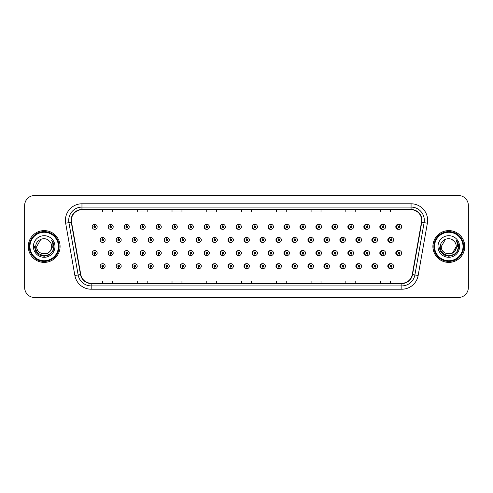<?xml version="1.0" encoding="UTF-8"?>
<svg xmlns="http://www.w3.org/2000/svg" width="493" height="493" viewBox="0 0 493 493"><rect width="100%" height="100%" fill="white"/><g stroke="black" fill="none" stroke-linecap="round" stroke-linejoin="round"><path stroke-width="0.74" d="M113.193 226.835A2.483 2.483 0 0 0 110.82 224.352A2.483 2.483 0 0 1 113.193 226.835A2.483 2.483 0 0 1 110.709 229.319A2.483 2.483 0 0 1 108.226 226.835A2.483 2.483 0 0 1 110.605 224.352L110.672 226.004A0.826 0.826 0 0 0 109.884 226.835A0.826 0.826 0 0 0 110.709 227.661A0.826 0.826 0 0 0 111.541 226.835A0.826 0.826 0 0 0 110.746 226.004L110.82 224.352A2.483 2.483 0 0 0 108.183 226.835A2.483 2.483 0 0 0 110.691 229.319M129.221 226.835A2.483 2.483 0 0 0 126.843 224.352A2.483 2.483 0 0 1 129.221 226.835A2.483 2.483 0 0 1 126.738 229.319A2.483 2.483 0 0 1 124.254 226.835A2.483 2.483 0 0 1 126.627 224.352L126.701 226.004A0.826 0.826 0 0 0 125.906 226.835A0.826 0.826 0 0 0 126.738 227.661A0.826 0.826 0 0 0 127.564 226.835A0.826 0.826 0 0 0 126.775 226.004L126.843 224.352A2.483 2.483 0 0 0 124.162 226.835A2.483 2.483 0 0 0 126.689 229.313M142.871 224.364A2.483 2.483 0 0 0 140.141 226.835A2.483 2.483 0 0 0 142.693 229.313M158.894 224.364A2.483 2.483 0 0 0 156.121 226.835A2.483 2.483 0 0 0 158.697 229.313M174.916 224.37A2.483 2.483 0 0 0 172.094 226.835A2.483 2.483 0 0 0 174.695 229.313M190.699 224.352A2.483 2.483 0 0 0 188.073 226.835A2.483 2.483 0 0 0 190.699 229.313M206.696 224.358A2.483 2.483 0 0 0 204.053 226.835A2.483 2.483 0 0 0 206.696 229.313M222.7 224.358A2.483 2.483 0 0 0 220.032 226.835A2.483 2.483 0 0 0 222.7 229.307M238.704 224.358A2.483 2.483 0 0 0 236.011 226.835A2.483 2.483 0 0 0 238.704 229.307M254.702 224.358A2.483 2.483 0 0 0 251.991 226.835A2.483 2.483 0 0 0 254.702 229.307M270.706 224.364A2.483 2.483 0 0 0 267.97 226.835A2.483 2.483 0 0 0 270.706 229.3M286.71 224.364A2.483 2.483 0 0 0 283.95 226.835A2.483 2.483 0 0 0 286.71 229.3M302.708 224.37A2.483 2.483 0 0 0 299.923 226.835A2.483 2.483 0 0 0 302.708 229.3M318.712 224.37A2.483 2.483 0 0 0 315.902 226.835A2.483 2.483 0 0 0 318.712 229.294M334.716 224.377A2.483 2.483 0 0 0 331.881 226.835A2.483 2.483 0 0 0 334.716 229.294M350.714 224.377A2.483 2.483 0 0 0 347.861 226.835A2.483 2.483 0 0 0 350.714 229.288M366.718 224.383A2.483 2.483 0 0 0 363.84 226.835A2.483 2.483 0 0 0 366.718 229.282M382.716 224.383A2.483 2.483 0 0 0 379.82 226.835A2.483 2.483 0 0 0 382.716 229.282M398.72 224.389A2.483 2.483 0 0 0 395.799 226.835A2.483 2.483 0 0 0 398.72 229.276M246.691 263.693A2.483 2.483 0 0 0 243.998 266.165A2.483 2.483 0 0 0 246.691 268.642M246.796 268.63A2.483 2.483 0 0 0 247.005 268.593L246.95 267.323M230.693 263.693A2.483 2.483 0 0 0 228.019 266.165A2.483 2.483 0 0 0 230.693 268.642M230.767 268.636A2.483 2.483 0 0 0 230.983 268.605L230.927 267.323M214.689 263.687A2.483 2.483 0 0 0 212.045 266.165A2.483 2.483 0 0 0 214.689 268.642M212.366 266.165A2.483 2.483 0 0 0 214.745 268.648A2.483 2.483 0 0 1 212.366 266.165A2.483 2.483 0 0 1 214.849 263.681A2.483 2.483 0 0 1 217.333 266.165A2.483 2.483 0 0 1 214.96 268.648L214.886 266.996A0.826 0.826 0 0 0 215.681 266.165A0.826 0.826 0 0 0 214.849 265.339A0.826 0.826 0 0 0 214.024 266.165A0.826 0.826 0 0 0 214.812 266.996L214.745 268.648A2.483 2.483 0 0 0 214.96 268.611L214.899 267.323M198.685 263.687A2.483 2.483 0 0 0 196.066 266.165A2.483 2.483 0 0 0 198.685 268.648M196.343 266.165A2.483 2.483 0 0 0 198.716 268.648A2.483 2.483 0 0 1 196.343 266.165A2.483 2.483 0 0 1 198.827 263.681A2.483 2.483 0 0 1 201.31 266.165A2.483 2.483 0 0 1 198.932 268.648L198.864 266.996A0.826 0.826 0 0 0 199.653 266.165A0.826 0.826 0 0 0 198.827 265.339A0.826 0.826 0 0 0 197.995 266.165A0.826 0.826 0 0 0 198.79 266.996L198.716 268.648A2.483 2.483 0 0 0 198.932 268.617L198.876 267.323M166.683 263.687A2.483 2.483 0 0 0 164.107 266.165A2.483 2.483 0 0 0 166.88 268.636L166.825 267.323M182.687 263.687A2.483 2.483 0 0 0 180.087 266.165A2.483 2.483 0 0 0 182.909 268.63L182.854 267.323M118.677 263.681A2.483 2.483 0 0 0 116.169 266.165A2.483 2.483 0 0 0 118.807 268.648L118.739 266.996A0.826 0.826 0 0 0 119.528 266.165A0.826 0.826 0 0 0 118.702 265.339A0.826 0.826 0 0 0 117.87 266.165A0.826 0.826 0 0 0 118.665 266.996L118.684 266.497A0.333 0.333 0 0 1 118.369 266.165A0.333 0.333 0 0 1 118.702 265.838A0.333 0.333 0 0 1 119.035 266.165A0.333 0.333 0 0 1 118.714 266.497L118.739 266.996M134.681 263.687A2.483 2.483 0 0 0 132.149 266.165A2.483 2.483 0 0 0 134.835 268.642L134.762 266.996A0.826 0.826 0 0 0 135.557 266.165A0.826 0.826 0 0 0 134.725 265.339A0.826 0.826 0 0 0 133.899 266.165A0.826 0.826 0 0 0 134.688 266.996L134.712 266.497A0.333 0.333 0 0 1 134.392 266.165A0.333 0.333 0 0 1 134.725 265.838A0.333 0.333 0 0 1 135.057 266.165A0.333 0.333 0 0 1 134.743 266.497L134.762 266.996M150.679 263.687A2.483 2.483 0 0 0 148.128 266.165A2.483 2.483 0 0 0 150.858 268.636L150.803 267.323M262.695 263.693A2.483 2.483 0 0 0 259.977 266.165A2.483 2.483 0 0 0 262.695 268.642M278.693 263.7A2.483 2.483 0 0 0 275.957 266.165A2.483 2.483 0 0 0 278.693 268.636M294.697 263.7A2.483 2.483 0 0 0 291.936 266.165A2.483 2.483 0 0 0 294.697 268.636M310.701 263.7A2.483 2.483 0 0 0 307.915 266.165A2.483 2.483 0 0 0 310.701 268.63M326.699 263.706A2.483 2.483 0 0 0 323.895 266.165A2.483 2.483 0 0 0 326.699 268.63M342.703 263.706A2.483 2.483 0 0 0 339.874 266.165A2.483 2.483 0 0 0 342.703 268.623M358.707 263.712A2.483 2.483 0 0 0 355.854 266.165A2.483 2.483 0 0 0 358.707 268.623M374.705 263.718A2.483 2.483 0 0 0 371.827 266.165A2.483 2.483 0 0 0 374.705 268.617M390.709 263.718A2.483 2.483 0 0 0 387.806 266.165A2.483 2.483 0 0 0 390.709 268.617M102.643 266.996L102.569 268.648A2.483 2.483 0 0 0 102.784 268.648L102.71 266.996A0.826 0.826 0 0 0 103.505 266.165A0.826 0.826 0 0 0 102.673 265.339A0.826 0.826 0 0 0 101.848 266.165A0.826 0.826 0 0 0 102.643 266.996L102.661 266.497A0.333 0.333 0 0 1 102.347 266.165A0.333 0.333 0 0 1 102.673 265.838A0.333 0.333 0 0 1 103.006 266.165A0.333 0.333 0 0 1 102.692 266.497L102.71 266.996M238.704 250.58A2.483 2.483 0 0 0 236.011 253.057A2.483 2.483 0 0 0 238.704 255.528M236.43 253.057A2.483 2.483 0 0 0 238.803 255.534A2.483 2.483 0 0 1 236.43 253.057A2.483 2.483 0 0 1 238.914 250.573A2.483 2.483 0 0 1 241.397 253.057A2.483 2.483 0 0 1 239.019 255.534L238.945 253.883A0.826 0.826 0 0 0 239.74 253.057A0.826 0.826 0 0 0 238.914 252.225A0.826 0.826 0 0 0 238.082 253.057A0.826 0.826 0 0 0 238.877 253.883L238.803 255.534A2.483 2.483 0 0 0 239.019 255.485M222.7 250.58A2.483 2.483 0 0 0 220.032 253.057A2.483 2.483 0 0 0 222.7 255.534M220.402 253.057A2.483 2.483 0 0 0 222.781 255.534A2.483 2.483 0 0 1 220.402 253.057A2.483 2.483 0 0 1 222.885 250.573A2.483 2.483 0 0 1 225.369 253.057A2.483 2.483 0 0 1 222.996 255.534L222.922 253.883A0.826 0.826 0 0 0 223.711 253.057A0.826 0.826 0 0 0 222.885 252.225A0.826 0.826 0 0 0 222.06 253.057A0.826 0.826 0 0 0 222.848 253.883L222.781 255.534A2.483 2.483 0 0 0 222.99 255.491M206.696 250.58A2.483 2.483 0 0 0 204.053 253.057A2.483 2.483 0 0 0 206.696 255.534M204.379 253.057A2.483 2.483 0 0 0 206.752 255.534A2.483 2.483 0 0 1 204.379 253.057A2.483 2.483 0 0 1 206.863 250.573A2.483 2.483 0 0 1 209.346 253.057A2.483 2.483 0 0 1 206.968 255.534L206.9 253.883A0.826 0.826 0 0 0 207.689 253.057A0.826 0.826 0 0 0 206.863 252.225A0.826 0.826 0 0 0 206.031 253.057A0.826 0.826 0 0 0 206.826 253.883L206.752 255.534A2.483 2.483 0 0 0 206.968 255.503M158.697 250.573A2.483 2.483 0 0 0 156.121 253.057A2.483 2.483 0 0 0 158.894 255.522L158.82 253.883A0.826 0.826 0 0 0 159.615 253.057A0.826 0.826 0 0 0 158.789 252.225A0.826 0.826 0 0 0 157.957 253.057A0.826 0.826 0 0 0 158.752 253.883L158.771 253.384A0.333 0.333 0 0 1 158.456 253.057A0.333 0.333 0 0 1 158.789 252.724A0.333 0.333 0 0 1 159.116 253.057A0.333 0.333 0 0 1 158.801 253.384L158.82 253.883M142.693 250.573A2.483 2.483 0 0 0 140.141 253.057A2.483 2.483 0 0 0 142.871 255.528L142.797 253.883A0.826 0.826 0 0 0 143.586 253.057A0.826 0.826 0 0 0 142.76 252.225A0.826 0.826 0 0 0 141.935 253.057A0.826 0.826 0 0 0 142.724 253.883L142.748 253.384A0.333 0.333 0 0 1 142.428 253.057A0.333 0.333 0 0 1 142.76 252.724A0.333 0.333 0 0 1 143.093 253.057A0.333 0.333 0 0 1 142.773 253.384L142.797 253.883M126.689 250.573A2.483 2.483 0 0 0 124.162 253.057A2.483 2.483 0 0 0 126.843 255.528L126.775 253.883A0.826 0.826 0 0 0 127.564 253.057A0.826 0.826 0 0 0 126.738 252.225A0.826 0.826 0 0 0 125.906 253.057A0.826 0.826 0 0 0 126.701 253.883L126.719 253.384A0.333 0.333 0 0 1 126.405 253.057A0.333 0.333 0 0 1 126.738 252.724A0.333 0.333 0 0 1 127.065 253.057A0.333 0.333 0 0 1 126.75 253.384L126.775 253.883M110.691 250.573A2.483 2.483 0 0 0 108.183 253.057A2.483 2.483 0 0 0 110.82 255.534L110.746 253.883A0.826 0.826 0 0 0 111.541 253.057A0.826 0.826 0 0 0 110.709 252.225A0.826 0.826 0 0 0 109.884 253.057A0.826 0.826 0 0 0 110.672 253.883L110.697 253.384A0.333 0.333 0 0 1 110.383 253.057A0.333 0.333 0 0 1 110.709 252.724A0.333 0.333 0 0 1 111.042 253.057A0.333 0.333 0 0 1 110.728 253.384L110.746 253.883M190.699 250.573A2.483 2.483 0 0 0 188.073 253.057A2.483 2.483 0 0 0 190.699 255.534M188.351 253.057A2.483 2.483 0 0 0 190.729 255.534A2.483 2.483 0 0 1 188.351 253.057A2.483 2.483 0 0 1 190.834 250.573A2.483 2.483 0 0 1 193.318 253.057A2.483 2.483 0 0 1 190.945 255.534L190.871 253.883A0.826 0.826 0 0 0 191.666 253.057A0.826 0.826 0 0 0 190.834 252.225A0.826 0.826 0 0 0 190.008 253.057A0.826 0.826 0 0 0 190.803 253.883L190.729 255.534A2.483 2.483 0 0 0 190.945 255.51M174.695 250.573A2.483 2.483 0 0 0 172.094 253.057A2.483 2.483 0 0 0 174.916 255.516L174.849 253.883A0.826 0.826 0 0 0 175.637 253.057A0.826 0.826 0 0 0 174.812 252.225A0.826 0.826 0 0 0 173.986 253.057A0.826 0.826 0 0 0 174.775 253.883L174.799 253.384A0.333 0.333 0 0 1 174.479 253.057A0.333 0.333 0 0 1 174.812 252.724A0.333 0.333 0 0 1 175.144 253.057A0.333 0.333 0 0 1 174.824 253.384L174.849 253.883M254.702 250.586A2.483 2.483 0 0 0 251.991 253.057A2.483 2.483 0 0 0 254.702 255.528M252.453 253.057A2.483 2.483 0 0 0 254.826 255.534A2.483 2.483 0 0 1 252.453 253.057A2.483 2.483 0 0 1 254.936 250.573A2.483 2.483 0 0 1 257.42 253.057A2.483 2.483 0 0 1 255.047 255.534L254.973 253.883A0.826 0.826 0 0 0 255.762 253.057A0.826 0.826 0 0 0 254.936 252.225A0.826 0.826 0 0 0 254.111 253.057A0.826 0.826 0 0 0 254.899 253.883L254.826 255.534A2.483 2.483 0 0 0 255.041 255.473M270.706 250.586A2.483 2.483 0 0 0 267.97 253.057A2.483 2.483 0 0 0 270.706 255.528M286.71 250.586A2.483 2.483 0 0 0 283.95 253.057A2.483 2.483 0 0 0 286.71 255.522M302.708 250.592A2.483 2.483 0 0 0 299.923 253.057A2.483 2.483 0 0 0 302.708 255.522M318.712 250.592A2.483 2.483 0 0 0 315.902 253.057A2.483 2.483 0 0 0 318.712 255.516M334.716 250.598A2.483 2.483 0 0 0 331.881 253.057A2.483 2.483 0 0 0 334.716 255.516M350.714 250.598A2.483 2.483 0 0 0 347.861 253.057A2.483 2.483 0 0 0 350.714 255.51M366.718 250.604A2.483 2.483 0 0 0 363.84 253.057A2.483 2.483 0 0 0 366.718 255.51M382.716 250.61A2.483 2.483 0 0 0 379.82 253.057A2.483 2.483 0 0 0 382.716 255.503M398.72 250.61A2.483 2.483 0 0 0 395.799 253.057A2.483 2.483 0 0 0 398.72 255.497M94.65 253.883L94.576 255.534A2.483 2.483 0 0 0 94.798 255.534L94.724 253.883A0.826 0.826 0 0 0 95.513 253.057A0.826 0.826 0 0 0 94.687 252.225A0.826 0.826 0 0 0 93.861 253.057A0.826 0.826 0 0 0 94.65 253.883L94.674 253.384A0.333 0.333 0 0 1 94.354 253.057A0.333 0.333 0 0 1 94.687 252.724A0.333 0.333 0 0 1 95.02 253.057A0.333 0.333 0 0 1 94.699 253.384L94.724 253.883M246.691 237.472A2.483 2.483 0 0 0 243.998 239.943A2.483 2.483 0 0 0 246.691 242.42M230.693 237.466A2.483 2.483 0 0 0 228.019 239.943A2.483 2.483 0 0 0 230.693 242.42M214.689 237.466A2.483 2.483 0 0 0 212.045 239.943A2.483 2.483 0 0 0 214.689 242.42M198.685 237.466A2.483 2.483 0 0 0 196.066 239.943A2.483 2.483 0 0 0 198.685 242.427M169.259 239.943A2.483 2.483 0 0 0 166.887 237.466A2.483 2.483 0 0 1 169.259 239.943A2.483 2.483 0 0 1 166.776 242.427A2.483 2.483 0 0 1 164.292 239.943A2.483 2.483 0 0 1 166.665 237.466L166.739 239.117A0.826 0.826 0 0 0 165.95 239.943A0.826 0.826 0 0 0 166.776 240.775A0.826 0.826 0 0 0 167.602 239.943A0.826 0.826 0 0 0 166.813 239.117L166.887 237.466A2.483 2.483 0 0 0 164.107 239.943A2.483 2.483 0 0 0 166.683 242.427M185.282 239.943A2.483 2.483 0 0 0 182.909 237.466A2.483 2.483 0 0 1 185.282 239.943A2.483 2.483 0 0 1 182.798 242.427A2.483 2.483 0 0 1 180.315 239.943A2.483 2.483 0 0 1 182.693 237.466L182.767 239.117A0.826 0.826 0 0 0 181.972 239.943A0.826 0.826 0 0 0 182.798 240.775A0.826 0.826 0 0 0 183.63 239.943A0.826 0.826 0 0 0 182.835 239.117L182.909 237.466A2.483 2.483 0 0 0 180.087 239.943A2.483 2.483 0 0 0 182.687 242.427M121.186 239.943A2.483 2.483 0 0 0 118.807 237.466A2.483 2.483 0 0 1 121.186 239.943A2.483 2.483 0 0 1 118.702 242.427A2.483 2.483 0 0 1 116.219 239.943A2.483 2.483 0 0 1 118.591 237.466L118.665 239.117A0.826 0.826 0 0 0 117.87 239.943A0.826 0.826 0 0 0 118.702 240.775A0.826 0.826 0 0 0 119.528 239.943A0.826 0.826 0 0 0 118.739 239.117L118.807 237.466A2.483 2.483 0 0 0 116.169 239.943A2.483 2.483 0 0 0 118.677 242.427M137.208 239.943A2.483 2.483 0 0 0 134.835 237.466A2.483 2.483 0 0 1 137.208 239.943A2.483 2.483 0 0 1 134.725 242.427A2.483 2.483 0 0 1 132.241 239.943A2.483 2.483 0 0 1 134.62 237.466L134.688 239.117A0.826 0.826 0 0 0 133.899 239.943A0.826 0.826 0 0 0 134.725 240.775A0.826 0.826 0 0 0 135.557 239.943A0.826 0.826 0 0 0 134.762 239.117L134.835 237.466A2.483 2.483 0 0 0 132.149 239.943A2.483 2.483 0 0 0 134.681 242.427M153.237 239.943A2.483 2.483 0 0 0 150.858 237.466A2.483 2.483 0 0 1 153.237 239.943A2.483 2.483 0 0 1 150.753 242.427A2.483 2.483 0 0 1 148.27 239.943A2.483 2.483 0 0 1 150.642 237.466L150.716 239.117A0.826 0.826 0 0 0 149.921 239.943A0.826 0.826 0 0 0 150.753 240.775A0.826 0.826 0 0 0 151.579 239.943A0.826 0.826 0 0 0 150.784 239.117L150.858 237.466A2.483 2.483 0 0 0 148.128 239.943A2.483 2.483 0 0 0 150.679 242.427M262.695 237.472A2.483 2.483 0 0 0 259.977 239.943A2.483 2.483 0 0 0 262.695 242.414M278.693 237.472A2.483 2.483 0 0 0 275.957 239.943A2.483 2.483 0 0 0 278.693 242.414M294.697 237.478A2.483 2.483 0 0 0 291.936 239.943A2.483 2.483 0 0 0 294.697 242.414M310.701 237.478A2.483 2.483 0 0 0 307.915 239.943A2.483 2.483 0 0 0 310.701 242.408M326.699 237.484A2.483 2.483 0 0 0 323.895 239.943A2.483 2.483 0 0 0 326.699 242.408M342.703 237.484A2.483 2.483 0 0 0 339.874 239.943A2.483 2.483 0 0 0 342.703 242.402M358.707 237.49A2.483 2.483 0 0 0 355.854 239.943A2.483 2.483 0 0 0 358.707 242.402M374.705 237.49A2.483 2.483 0 0 0 371.827 239.943A2.483 2.483 0 0 0 374.705 242.396M390.709 237.497A2.483 2.483 0 0 0 387.806 239.943A2.483 2.483 0 0 0 390.709 242.39M190.945 224.383A2.483 2.483 0 0 0 190.729 224.358L190.803 226.004A0.826 0.826 0 0 0 190.008 226.835A0.826 0.826 0 0 0 190.834 227.661A0.826 0.826 0 0 0 191.666 226.835A0.826 0.826 0 0 0 190.871 226.004L190.853 226.503A0.333 0.333 0 0 1 191.167 226.835A0.333 0.333 0 0 1 190.834 227.162A0.333 0.333 0 0 1 190.508 226.835A0.333 0.333 0 0 1 190.822 226.503L190.803 226.004M206.968 224.389A2.483 2.483 0 0 0 206.752 224.358L206.826 226.004A0.826 0.826 0 0 0 206.031 226.835A0.826 0.826 0 0 0 206.863 227.661A0.826 0.826 0 0 0 207.689 226.835A0.826 0.826 0 0 0 206.9 226.004L206.875 226.503A0.333 0.333 0 0 1 207.189 226.835A0.333 0.333 0 0 1 206.863 227.162A0.333 0.333 0 0 1 206.53 226.835A0.333 0.333 0 0 1 206.844 226.503L206.826 226.004M94.724 226.004L94.798 224.352A2.483 2.483 0 0 0 94.576 224.352L94.65 226.004A0.826 0.826 0 0 0 93.861 226.835A0.826 0.826 0 0 0 94.687 227.661A0.826 0.826 0 0 0 95.513 226.835A0.826 0.826 0 0 0 94.724 226.004L94.699 226.503A0.333 0.333 0 0 1 95.02 226.835A0.333 0.333 0 0 1 94.687 227.162A0.333 0.333 0 0 1 94.354 226.835A0.333 0.333 0 0 1 94.674 226.503L94.65 226.004M247.005 237.515A2.483 2.483 0 0 0 246.796 237.478L246.851 238.785M230.983 237.509A2.483 2.483 0 0 0 230.767 237.478L230.841 239.117A0.826 0.826 0 0 0 230.046 239.943A0.826 0.826 0 0 0 230.878 240.775A0.826 0.826 0 0 0 231.704 239.943A0.826 0.826 0 0 0 230.909 239.117L230.89 239.616A0.333 0.333 0 0 1 231.205 239.943A0.333 0.333 0 0 1 230.878 240.276A0.333 0.333 0 0 1 230.545 239.943A0.333 0.333 0 0 1 230.86 239.616L230.841 239.117M214.96 237.497A2.483 2.483 0 0 0 214.745 237.472L214.812 239.117A0.826 0.826 0 0 0 214.024 239.943A0.826 0.826 0 0 0 214.849 240.775A0.826 0.826 0 0 0 215.681 239.943A0.826 0.826 0 0 0 214.886 239.117L214.868 239.616A0.333 0.333 0 0 1 215.182 239.943A0.333 0.333 0 0 1 214.849 240.276A0.333 0.333 0 0 1 214.517 239.943A0.333 0.333 0 0 1 214.837 239.616L214.812 239.117M198.932 237.49A2.483 2.483 0 0 0 198.716 237.466L198.79 239.117A0.826 0.826 0 0 0 197.995 239.943A0.826 0.826 0 0 0 198.827 240.775A0.826 0.826 0 0 0 199.653 239.943A0.826 0.826 0 0 0 198.864 239.117L198.839 239.616A0.333 0.333 0 0 1 199.16 239.943A0.333 0.333 0 0 1 198.827 240.276A0.333 0.333 0 0 1 198.494 239.943A0.333 0.333 0 0 1 198.808 239.616L198.79 239.117M263.034 237.527A2.483 2.483 0 0 0 262.818 237.484L262.892 239.117A0.826 0.826 0 0 0 262.097 239.943A0.826 0.826 0 0 0 262.923 240.775A0.826 0.826 0 0 0 263.755 239.943A0.826 0.826 0 0 0 262.96 239.117L262.942 239.616A0.333 0.333 0 0 1 263.256 239.943A0.333 0.333 0 0 1 262.923 240.276A0.333 0.333 0 0 1 262.596 239.943A0.333 0.333 0 0 1 262.911 239.616L262.892 239.117M102.71 239.117L102.784 237.466A2.483 2.483 0 0 0 102.569 237.466L102.643 239.117A0.826 0.826 0 0 0 101.848 239.943A0.826 0.826 0 0 0 102.673 240.775A0.826 0.826 0 0 0 103.505 239.943A0.826 0.826 0 0 0 102.71 239.117L102.692 239.616A0.333 0.333 0 0 1 103.006 239.943A0.333 0.333 0 0 1 102.673 240.276A0.333 0.333 0 0 1 102.347 239.943A0.333 0.333 0 0 1 102.661 239.616L102.643 239.117M28.292 246.5A15.893 15.893 0 0 0 44.185 262.393A15.893 15.893 0 0 0 60.078 246.5A15.893 15.893 0 0 0 44.185 230.607A15.893 15.893 0 0 0 28.292 246.5A15.893 15.893 0 0 0 44.185 262.393A15.893 15.893 0 0 0 60.078 246.5A15.893 15.893 0 0 0 44.185 230.607A15.893 15.893 0 0 0 28.292 246.5M432.959 246.5A15.893 15.893 0 0 0 448.846 262.393A15.893 15.893 0 0 0 464.739 246.5A15.893 15.893 0 0 0 448.846 230.607A15.893 15.893 0 0 0 432.959 246.5M71.368 220.346A10.593 10.593 0 0 1 81.961 209.747L411.07 209.747A10.593 10.593 0 0 1 421.503 222.183L412.284 274.496A10.593 10.593 0 0 1 401.844 283.253L91.187 283.253A10.593 10.593 0 0 1 80.753 274.496L71.528 222.183A10.593 10.593 0 0 1 71.368 220.346M71.103 220.346A10.858 10.858 0 0 0 71.269 222.232L80.495 274.539A10.858 10.858 0 0 0 91.187 283.518L401.844 283.518A10.858 10.858 0 0 0 412.542 274.539L421.768 222.232A10.858 10.858 0 0 0 411.07 209.482L81.961 209.482A10.858 10.858 0 0 0 71.103 220.346M65.661 223.218A16.552 16.552 0 0 1 81.961 203.788L411.07 203.788A16.552 16.552 0 0 1 427.376 223.218L418.15 275.532A16.552 16.552 0 0 1 401.844 289.212L91.187 289.212A16.552 16.552 0 0 1 74.881 275.532L65.661 223.218L68.921 222.645A13.243 13.243 0 0 1 81.961 207.097L411.07 207.097A13.243 13.243 0 0 1 424.116 222.645L414.89 274.958A13.243 13.243 0 0 1 401.844 285.903L91.187 285.903A13.243 13.243 0 0 1 78.147 274.958L68.921 222.645A13.243 13.243 0 0 1 68.718 220.346M468.35 205.445A9.934 9.934 0 0 0 458.416 195.511L34.615 195.511A9.934 9.934 0 0 0 24.681 205.445L24.681 287.555A9.934 9.934 0 0 0 34.615 297.489L458.416 297.489A9.934 9.934 0 0 0 468.35 287.555L468.35 205.445M241.552 209.747L241.552 211.99L251.485 211.99L251.485 209.747M206.783 209.747L206.783 211.99L216.717 211.99L216.717 209.747M172.02 209.747L172.02 211.99L181.954 211.99L181.954 209.747M137.257 209.747L137.257 211.99L147.185 211.99L147.185 209.747M102.489 209.747L102.489 211.99L112.422 211.99L112.422 209.747M276.314 209.747L276.314 211.99L286.248 211.99L286.248 209.747M311.083 209.747L311.083 211.99L321.011 211.99L321.011 209.747M345.846 209.747L345.846 211.99L355.78 211.99L355.78 209.747M380.608 209.747L380.608 211.99L390.542 211.99L390.542 209.747M251.485 283.253L251.485 281.01L241.552 281.01L241.552 283.253M216.717 283.253L216.717 281.01L206.783 281.01L206.783 283.253M181.954 283.253L181.954 281.01L172.02 281.01L172.02 283.253M147.185 283.253L147.185 281.01L137.257 281.01L137.257 283.253M112.422 283.253L112.422 281.01L102.489 281.01L102.489 283.253M286.248 283.253L286.248 281.01L276.314 281.01L276.314 283.253M321.011 283.253L321.011 281.01L311.083 281.01L311.083 283.253M355.78 283.253L355.78 281.01L345.846 281.01L345.846 283.253M390.542 283.253L390.542 281.01L380.608 281.01L380.608 283.253M458.385 195.511L34.584 195.511A9.934 9.934 0 0 0 24.65 205.445L24.65 287.555A9.934 9.934 0 0 0 34.584 297.489L458.385 297.489M105.157 239.943A2.483 2.483 0 0 0 102.784 237.466A2.483 2.483 0 0 1 105.157 239.943A2.483 2.483 0 0 1 102.673 242.427A2.483 2.483 0 0 1 100.19 239.943A2.483 2.483 0 0 1 102.569 237.466M92.203 253.057A2.483 2.483 0 0 0 94.576 255.534A2.483 2.483 0 0 1 92.203 253.057A2.483 2.483 0 0 1 94.687 250.573A2.483 2.483 0 0 1 97.17 253.057A2.483 2.483 0 0 1 94.798 255.534M100.19 266.165A2.483 2.483 0 0 0 102.569 268.648A2.483 2.483 0 0 1 100.19 266.165A2.483 2.483 0 0 1 102.673 263.681A2.483 2.483 0 0 1 105.157 266.165A2.483 2.483 0 0 1 102.784 268.648M97.17 226.835A2.483 2.483 0 0 0 94.798 224.352A2.483 2.483 0 0 1 97.17 226.835A2.483 2.483 0 0 1 94.687 229.319A2.483 2.483 0 0 1 92.203 226.835A2.483 2.483 0 0 1 94.576 224.352M58.42 246.5A14.235 14.235 0 0 0 44.185 232.265A14.235 14.235 0 0 0 29.95 246.5A14.235 14.235 0 0 0 44.185 260.735A14.235 14.235 0 0 0 58.42 246.5M59.086 246.5A14.901 14.901 0 0 0 44.185 231.599A14.901 14.901 0 0 0 29.284 246.5A14.901 14.901 0 0 0 44.185 261.401A14.901 14.901 0 0 0 59.086 246.5M51.642 240.202C53.158 242.038 53.922 244.134 53.947 246.5C53.916 244.047 53.102 241.89 51.494 240.029C52.714 242.038 53.145 244.195 52.788 246.5L49.922 251.307A7.487 7.487 0 0 0 51.666 246.5C52.129 256.157 36.242 256.157 36.698 246.5L40.444 240.017L47.926 240.017L49.09 240.843C44.493 236.03 35.65 239.999 35.736 246.5C34.892 258.055 53.626 258.357 53.928 247.061L53.947 246.58M51.666 246.5C52.129 256.157 36.242 256.157 36.698 246.5L40.444 240.017L47.926 240.017L49.09 240.843L47.926 240.017L40.444 240.017L36.698 246.5C36.242 256.157 52.129 256.157 51.666 246.5C52.129 256.157 36.242 256.157 36.698 246.5C36.242 256.157 52.129 256.157 51.666 246.5C52.129 256.157 36.242 256.157 36.698 246.5C36.242 256.157 52.129 256.157 51.666 246.5C52.129 256.157 36.242 256.157 36.698 246.5C36.242 256.157 52.129 256.157 51.666 246.5A7.487 7.487 0 0 0 49.09 240.843M49.922 251.307C45.948 256.68 36.309 253.242 36.698 246.5M33.388 246.5A10.797 10.797 0 0 0 44.185 257.297A10.797 10.797 0 0 0 54.982 246.5A10.797 10.797 0 0 0 44.185 235.703A10.797 10.797 0 0 0 33.388 246.5M51.568 240.116L53.94 246.783L51.568 240.116L53.94 246.783L51.568 240.116L53.94 246.783L51.568 240.116L53.94 246.783L51.568 240.116L53.94 246.783L51.568 240.116L53.947 246.5L52.64 251.381L49.066 254.955L44.185 256.261L39.304 254.955L35.73 251.381L34.424 246.5M463.019 246.5A14.235 14.235 0 0 0 448.784 232.265A14.235 14.235 0 0 0 434.543 246.5A14.235 14.235 0 0 0 448.784 260.735A14.235 14.235 0 0 0 463.019 246.5M463.679 246.5A14.901 14.901 0 0 0 448.784 231.599A14.901 14.901 0 0 0 433.883 246.5A14.901 14.901 0 0 0 448.784 261.401A14.901 14.901 0 0 0 463.679 246.5M464.677 246.5A15.893 15.893 0 0 0 448.784 230.607A15.893 15.893 0 0 0 432.891 246.5A15.893 15.893 0 0 0 448.784 262.393A15.893 15.893 0 0 0 464.677 246.5M452.525 240.017L453.683 240.843C449.092 236.03 440.249 239.999 440.329 246.5C439.491 258.055 458.225 258.357 458.527 247.061L458.545 246.5C458.515 244.047 457.701 241.89 456.093 240.029C457.313 242.038 457.744 244.195 457.381 246.5L454.515 251.307A7.487 7.487 0 0 0 456.265 246.5L452.525 252.983M454.515 251.307C450.547 256.68 440.908 253.242 441.297 246.5C440.841 256.157 456.728 256.157 456.265 246.5C456.728 256.157 440.841 256.157 441.297 246.5C440.841 256.157 456.728 256.157 456.265 246.5C456.728 256.157 440.841 256.157 441.297 246.5C440.841 256.157 456.728 256.157 456.265 246.5C456.728 256.157 440.841 256.157 441.297 246.5C440.841 256.157 456.728 256.157 456.265 246.5C456.728 256.157 440.841 256.157 441.297 246.5L445.037 240.017M441.297 246.5L445.037 240.017L452.525 240.017L453.683 240.843L452.525 240.017L445.037 240.017L441.297 246.5M456.265 246.5A7.487 7.487 0 0 0 453.683 240.843M456.241 240.202C457.75 242.038 458.521 244.134 458.545 246.5L458.545 246.58M437.987 246.5A10.797 10.797 0 0 0 448.784 257.297A10.797 10.797 0 0 0 459.581 246.5A10.797 10.797 0 0 0 448.784 235.703A10.797 10.797 0 0 0 437.987 246.5M456.167 240.116L458.539 246.783L456.167 240.116L458.539 246.783L456.167 240.116L458.539 246.783L456.167 240.116L458.539 246.783L456.167 240.116L458.539 246.783L456.167 240.116L458.545 246.5L457.233 251.381L453.665 254.955L448.784 256.261L443.903 254.955L440.329 251.381L439.023 246.5M118.739 239.117L118.714 239.616A0.333 0.333 0 0 1 119.035 239.943A0.333 0.333 0 0 1 118.702 240.276A0.333 0.333 0 0 1 118.369 239.943A0.333 0.333 0 0 1 118.684 239.616L118.665 239.117M134.762 239.117L134.743 239.616A0.333 0.333 0 0 1 135.057 239.943A0.333 0.333 0 0 1 134.725 240.276A0.333 0.333 0 0 1 134.392 239.943A0.333 0.333 0 0 1 134.712 239.616L134.688 239.117M150.784 239.117L150.766 239.616A0.333 0.333 0 0 1 151.08 239.943A0.333 0.333 0 0 1 150.753 240.276A0.333 0.333 0 0 1 150.42 239.943A0.333 0.333 0 0 1 150.735 239.616L150.716 239.117M150.698 238.785L150.642 237.466M166.813 239.117L166.788 239.616A0.333 0.333 0 0 1 167.109 239.943A0.333 0.333 0 0 1 166.776 240.276A0.333 0.333 0 0 1 166.443 239.943A0.333 0.333 0 0 1 166.763 239.616L166.739 239.117M166.726 238.785L166.665 237.466M118.665 266.996L118.591 268.648A2.483 2.483 0 0 1 116.219 266.165A2.483 2.483 0 0 1 118.702 263.681A2.483 2.483 0 0 1 121.186 266.165A2.483 2.483 0 0 1 118.807 268.648M118.591 268.648L118.591 268.648A2.483 2.483 0 0 1 116.219 266.165M134.688 266.996L134.62 268.648A2.483 2.483 0 0 1 132.241 266.165A2.483 2.483 0 0 1 134.725 263.681A2.483 2.483 0 0 1 137.208 266.165A2.483 2.483 0 0 1 134.835 268.648M134.62 268.648L134.62 268.648A2.483 2.483 0 0 1 132.241 266.165M150.716 266.996L150.642 268.648A2.483 2.483 0 0 1 148.27 266.165A2.483 2.483 0 0 1 150.753 263.681A2.483 2.483 0 0 1 153.237 266.165A2.483 2.483 0 0 1 150.858 268.648L150.784 266.996A0.826 0.826 0 0 0 151.579 266.165A0.826 0.826 0 0 0 150.753 265.339A0.826 0.826 0 0 0 149.921 266.165A0.826 0.826 0 0 0 150.716 266.996L150.735 266.497A0.333 0.333 0 0 1 150.42 266.165A0.333 0.333 0 0 1 150.753 265.838A0.333 0.333 0 0 1 151.08 266.165A0.333 0.333 0 0 1 150.766 266.497L150.784 266.996M150.642 268.648L150.642 268.648A2.483 2.483 0 0 1 148.27 266.165M166.739 266.996L166.665 268.648A2.483 2.483 0 0 1 164.292 266.165A2.483 2.483 0 0 1 166.776 263.681A2.483 2.483 0 0 1 169.259 266.165A2.483 2.483 0 0 1 166.887 268.648L166.813 266.996A0.826 0.826 0 0 0 167.602 266.165A0.826 0.826 0 0 0 166.776 265.339A0.826 0.826 0 0 0 165.95 266.165A0.826 0.826 0 0 0 166.739 266.996L166.763 266.497A0.333 0.333 0 0 1 166.443 266.165A0.333 0.333 0 0 1 166.776 265.838A0.333 0.333 0 0 1 167.109 266.165A0.333 0.333 0 0 1 166.788 266.497L166.813 266.996M166.665 268.648L166.665 268.648A2.483 2.483 0 0 1 164.292 266.165M110.672 253.883L110.605 255.534A2.483 2.483 0 0 1 108.226 253.057A2.483 2.483 0 0 1 110.709 250.573A2.483 2.483 0 0 1 113.193 253.057A2.483 2.483 0 0 1 110.82 255.534M110.605 255.534L110.605 255.54A2.483 2.483 0 0 1 108.226 253.057M126.701 253.883L126.627 255.534A2.483 2.483 0 0 1 124.254 253.057A2.483 2.483 0 0 1 126.738 250.573A2.483 2.483 0 0 1 129.221 253.057A2.483 2.483 0 0 1 126.843 255.534M126.627 255.534L126.627 255.54A2.483 2.483 0 0 1 124.254 253.057M142.724 253.883L142.656 255.534A2.483 2.483 0 0 1 140.277 253.057A2.483 2.483 0 0 1 142.76 250.573A2.483 2.483 0 0 1 145.244 253.057A2.483 2.483 0 0 1 142.871 255.534M142.656 255.534L142.656 255.54A2.483 2.483 0 0 1 140.277 253.057M158.752 253.883L158.678 255.534A2.483 2.483 0 0 1 156.306 253.057A2.483 2.483 0 0 1 158.789 250.573A2.483 2.483 0 0 1 161.273 253.057A2.483 2.483 0 0 1 158.894 255.534M158.678 255.534L158.678 255.54A2.483 2.483 0 0 1 156.306 253.057M110.746 226.004L110.728 226.503A0.333 0.333 0 0 1 111.042 226.835A0.333 0.333 0 0 1 110.709 227.162A0.333 0.333 0 0 1 110.383 226.835A0.333 0.333 0 0 1 110.697 226.503L110.672 226.004M126.775 226.004L126.75 226.503A0.333 0.333 0 0 1 127.065 226.835A0.333 0.333 0 0 1 126.738 227.162A0.333 0.333 0 0 1 126.405 226.835A0.333 0.333 0 0 1 126.719 226.503L126.701 226.004M142.797 226.004L142.871 224.352A2.483 2.483 0 0 1 145.244 226.835A2.483 2.483 0 0 1 142.76 229.319A2.483 2.483 0 0 1 140.277 226.835A2.483 2.483 0 0 1 142.656 224.352L142.724 226.004A0.826 0.826 0 0 0 141.935 226.835A0.826 0.826 0 0 0 142.76 227.661A0.826 0.826 0 0 0 143.586 226.835A0.826 0.826 0 0 0 142.797 226.004L142.773 226.503A0.333 0.333 0 0 1 143.093 226.835A0.333 0.333 0 0 1 142.76 227.162A0.333 0.333 0 0 1 142.428 226.835A0.333 0.333 0 0 1 142.748 226.503L142.724 226.004M158.82 226.004L158.894 224.352A2.483 2.483 0 0 1 161.273 226.835A2.483 2.483 0 0 1 158.789 229.319A2.483 2.483 0 0 1 156.306 226.835A2.483 2.483 0 0 1 158.678 224.352L158.752 226.004A0.826 0.826 0 0 0 157.957 226.835A0.826 0.826 0 0 0 158.789 227.661A0.826 0.826 0 0 0 159.615 226.835A0.826 0.826 0 0 0 158.82 226.004L158.801 226.503A0.333 0.333 0 0 1 159.116 226.835A0.333 0.333 0 0 1 158.789 227.162A0.333 0.333 0 0 1 158.456 226.835A0.333 0.333 0 0 1 158.771 226.503L158.752 226.004M174.849 226.004L174.923 224.352A2.483 2.483 0 0 1 177.295 226.835A2.483 2.483 0 0 1 174.812 229.319A2.483 2.483 0 0 1 172.328 226.835A2.483 2.483 0 0 1 174.701 224.352L174.775 226.004A0.826 0.826 0 0 0 173.986 226.835A0.826 0.826 0 0 0 174.812 227.661A0.826 0.826 0 0 0 175.637 226.835A0.826 0.826 0 0 0 174.849 226.004L174.824 226.503A0.333 0.333 0 0 1 175.144 226.835A0.333 0.333 0 0 1 174.812 227.162A0.333 0.333 0 0 1 174.479 226.835A0.333 0.333 0 0 1 174.799 226.503L174.775 226.004M190.871 226.004L190.945 224.352A2.483 2.483 0 0 1 193.318 226.835A2.483 2.483 0 0 1 190.834 229.319A2.483 2.483 0 0 1 188.351 226.835A2.483 2.483 0 0 1 190.729 224.352M206.9 226.004L206.968 224.352A2.483 2.483 0 0 1 209.346 226.835A2.483 2.483 0 0 1 206.863 229.319A2.483 2.483 0 0 1 204.379 226.835A2.483 2.483 0 0 1 206.752 224.352M222.922 226.004L222.996 224.352A2.483 2.483 0 0 1 225.369 226.835A2.483 2.483 0 0 1 222.885 229.319A2.483 2.483 0 0 1 220.402 226.835A2.483 2.483 0 0 1 222.781 224.352L222.848 226.004A0.826 0.826 0 0 0 222.06 226.835A0.826 0.826 0 0 0 222.885 227.661A0.826 0.826 0 0 0 223.711 226.835A0.826 0.826 0 0 0 222.922 226.004L222.904 226.503A0.333 0.333 0 0 1 223.218 226.835A0.333 0.333 0 0 1 222.885 227.162A0.333 0.333 0 0 1 222.553 226.835A0.333 0.333 0 0 1 222.873 226.503L222.848 226.004M238.945 226.004L239.019 224.352A2.483 2.483 0 0 1 241.397 226.835A2.483 2.483 0 0 1 238.914 229.319A2.483 2.483 0 0 1 236.43 226.835A2.483 2.483 0 0 1 238.803 224.352L238.877 226.004A0.826 0.826 0 0 0 238.082 226.835A0.826 0.826 0 0 0 238.914 227.661A0.826 0.826 0 0 0 239.74 226.835A0.826 0.826 0 0 0 238.945 226.004L238.926 226.503A0.333 0.333 0 0 1 239.241 226.835A0.333 0.333 0 0 1 238.914 227.162A0.333 0.333 0 0 1 238.581 226.835A0.333 0.333 0 0 1 238.895 226.503L238.877 226.004M254.973 226.004L255.047 224.352A2.483 2.483 0 0 1 257.42 226.835A2.483 2.483 0 0 1 254.936 229.319A2.483 2.483 0 0 1 252.453 226.835A2.483 2.483 0 0 1 254.826 224.352L254.899 226.004A0.826 0.826 0 0 0 254.111 226.835A0.826 0.826 0 0 0 254.936 227.661A0.826 0.826 0 0 0 255.762 226.835A0.826 0.826 0 0 0 254.973 226.004L254.949 226.503A0.333 0.333 0 0 1 255.269 226.835A0.333 0.333 0 0 1 254.936 227.162A0.333 0.333 0 0 1 254.604 226.835A0.333 0.333 0 0 1 254.924 226.503L254.899 226.004M270.996 226.004L271.07 224.352A2.483 2.483 0 0 1 273.442 226.835A2.483 2.483 0 0 1 270.959 229.319A2.483 2.483 0 0 1 268.475 226.835A2.483 2.483 0 0 1 270.854 224.352L270.928 226.004A0.826 0.826 0 0 0 270.133 226.835A0.826 0.826 0 0 0 270.959 227.661A0.826 0.826 0 0 0 271.791 226.835A0.826 0.826 0 0 0 270.996 226.004L270.977 226.503A0.333 0.333 0 0 1 271.292 226.835A0.333 0.333 0 0 1 270.959 227.162A0.333 0.333 0 0 1 270.632 226.835A0.333 0.333 0 0 1 270.947 226.503L270.928 226.004M287.025 226.004L287.092 224.352A2.483 2.483 0 0 1 289.471 226.835A2.483 2.483 0 0 1 286.988 229.319A2.483 2.483 0 0 1 284.504 226.835A2.483 2.483 0 0 1 286.877 224.352L286.951 226.004A0.826 0.826 0 0 0 286.156 226.835A0.826 0.826 0 0 0 286.988 227.661A0.826 0.826 0 0 0 287.813 226.835A0.826 0.826 0 0 0 287.025 226.004L287 226.503A0.333 0.333 0 0 1 287.32 226.835A0.333 0.333 0 0 1 286.988 227.162A0.333 0.333 0 0 1 286.655 226.835A0.333 0.333 0 0 1 286.969 226.503L286.951 226.004M303.047 226.004L303.121 224.352A2.483 2.483 0 0 1 305.494 226.835A2.483 2.483 0 0 1 303.01 229.319A2.483 2.483 0 0 1 300.527 226.835A2.483 2.483 0 0 1 302.905 224.352L302.973 226.004A0.826 0.826 0 0 0 302.184 226.835A0.826 0.826 0 0 0 303.01 227.661A0.826 0.826 0 0 0 303.836 226.835A0.826 0.826 0 0 0 303.047 226.004L303.029 226.503A0.333 0.333 0 0 1 303.343 226.835A0.333 0.333 0 0 1 303.01 227.162A0.333 0.333 0 0 1 302.677 226.835A0.333 0.333 0 0 1 302.998 226.503L302.973 226.004M319.07 226.004L319.144 224.352A2.483 2.483 0 0 1 321.522 226.835A2.483 2.483 0 0 1 319.039 229.319A2.483 2.483 0 0 1 316.555 226.835A2.483 2.483 0 0 1 318.928 224.352L319.002 226.004A0.826 0.826 0 0 0 318.207 226.835A0.826 0.826 0 0 0 319.039 227.661A0.826 0.826 0 0 0 319.865 226.835A0.826 0.826 0 0 0 319.07 226.004L319.051 226.503A0.333 0.333 0 0 1 319.365 226.835A0.333 0.333 0 0 1 319.039 227.162A0.333 0.333 0 0 1 318.706 226.835A0.333 0.333 0 0 1 319.02 226.503L319.002 226.004M335.098 226.004L335.172 224.352A2.483 2.483 0 0 1 337.545 226.835A2.483 2.483 0 0 1 335.061 229.319A2.483 2.483 0 0 1 332.578 226.835A2.483 2.483 0 0 1 334.95 224.352L335.024 226.004A0.826 0.826 0 0 0 334.236 226.835A0.826 0.826 0 0 0 335.061 227.661A0.826 0.826 0 0 0 335.887 226.835A0.826 0.826 0 0 0 335.098 226.004L335.074 226.503A0.333 0.333 0 0 1 335.394 226.835A0.333 0.333 0 0 1 335.061 227.162A0.333 0.333 0 0 1 334.729 226.835A0.333 0.333 0 0 1 335.049 226.503L335.024 226.004M351.121 226.004L351.195 224.352A2.483 2.483 0 0 1 353.567 226.835A2.483 2.483 0 0 1 351.084 229.319A2.483 2.483 0 0 1 348.6 226.835A2.483 2.483 0 0 1 350.979 224.352L351.053 226.004A0.826 0.826 0 0 0 350.258 226.835A0.826 0.826 0 0 0 351.084 227.661A0.826 0.826 0 0 0 351.916 226.835A0.826 0.826 0 0 0 351.121 226.004L351.102 226.503A0.333 0.333 0 0 1 351.417 226.835A0.333 0.333 0 0 1 351.084 227.162A0.333 0.333 0 0 1 350.757 226.835A0.333 0.333 0 0 1 351.071 226.503L351.053 226.004M367.149 226.004L367.217 224.352A2.483 2.483 0 0 1 369.596 226.835A2.483 2.483 0 0 1 367.112 229.319A2.483 2.483 0 0 1 364.629 226.835A2.483 2.483 0 0 1 367.002 224.352L367.075 226.004A0.826 0.826 0 0 0 366.281 226.835A0.826 0.826 0 0 0 367.112 227.661A0.826 0.826 0 0 0 367.938 226.835A0.826 0.826 0 0 0 367.149 226.004L367.125 226.503A0.333 0.333 0 0 1 367.445 226.835A0.333 0.333 0 0 1 367.112 227.162A0.333 0.333 0 0 1 366.78 226.835A0.333 0.333 0 0 1 367.094 226.503L367.075 226.004M383.172 226.004L383.246 224.352A2.483 2.483 0 0 1 385.618 226.835A2.483 2.483 0 0 1 383.135 229.319A2.483 2.483 0 0 1 380.651 226.835A2.483 2.483 0 0 1 383.03 224.352L383.098 226.004A0.826 0.826 0 0 0 382.309 226.835A0.826 0.826 0 0 0 383.135 227.661A0.826 0.826 0 0 0 383.967 226.835A0.826 0.826 0 0 0 383.172 226.004L383.153 226.503A0.333 0.333 0 0 1 383.468 226.835A0.333 0.333 0 0 1 383.135 227.162A0.333 0.333 0 0 1 382.802 226.835A0.333 0.333 0 0 1 383.123 226.503L383.098 226.004M399.194 226.004L399.268 224.352A2.483 2.483 0 0 1 401.647 226.835A2.483 2.483 0 0 1 399.164 229.319A2.483 2.483 0 0 1 396.68 226.835A2.483 2.483 0 0 1 399.053 224.352L399.127 226.004A0.826 0.826 0 0 0 398.332 226.835A0.826 0.826 0 0 0 399.164 227.661A0.826 0.826 0 0 0 399.989 226.835A0.826 0.826 0 0 0 399.194 226.004L399.176 226.503A0.333 0.333 0 0 1 399.49 226.835A0.333 0.333 0 0 1 399.164 227.162A0.333 0.333 0 0 1 398.831 226.835A0.333 0.333 0 0 1 399.145 226.503L399.127 226.004M182.835 239.117L182.817 239.616A0.333 0.333 0 0 1 183.131 239.943A0.333 0.333 0 0 1 182.798 240.276A0.333 0.333 0 0 1 182.472 239.943A0.333 0.333 0 0 1 182.786 239.616L182.767 239.117M182.749 238.785L182.693 237.466M198.864 239.117L198.932 237.466A2.483 2.483 0 0 1 201.31 239.943A2.483 2.483 0 0 1 198.827 242.427A2.483 2.483 0 0 1 196.343 239.943A2.483 2.483 0 0 1 198.716 237.466L198.778 238.785M214.886 239.117L214.96 237.466A2.483 2.483 0 0 1 217.333 239.943A2.483 2.483 0 0 1 214.849 242.427A2.483 2.483 0 0 1 212.366 239.943A2.483 2.483 0 0 1 214.745 237.466L214.8 238.785M230.909 239.117L230.983 237.466A2.483 2.483 0 0 1 233.362 239.943A2.483 2.483 0 0 1 230.878 242.427A2.483 2.483 0 0 1 228.395 239.943A2.483 2.483 0 0 1 230.767 237.466L230.823 238.785M174.775 253.883L174.701 255.534A2.483 2.483 0 0 1 172.328 253.057A2.483 2.483 0 0 1 174.812 250.573A2.483 2.483 0 0 1 177.295 253.057A2.483 2.483 0 0 1 174.923 255.534M190.803 253.883L190.822 253.384A0.333 0.333 0 0 1 190.508 253.057A0.333 0.333 0 0 1 190.834 252.724A0.333 0.333 0 0 1 191.167 253.057A0.333 0.333 0 0 1 190.853 253.384L190.871 253.883M206.826 253.883L206.844 253.384A0.333 0.333 0 0 1 206.53 253.057A0.333 0.333 0 0 1 206.863 252.724A0.333 0.333 0 0 1 207.189 253.057A0.333 0.333 0 0 1 206.875 253.384L206.9 253.883M222.848 253.883L222.873 253.384A0.333 0.333 0 0 1 222.553 253.057A0.333 0.333 0 0 1 222.885 252.724A0.333 0.333 0 0 1 223.218 253.057A0.333 0.333 0 0 1 222.904 253.384L222.922 253.883M182.767 266.996L182.693 268.648A2.483 2.483 0 0 1 180.315 266.165A2.483 2.483 0 0 1 182.798 263.681A2.483 2.483 0 0 1 185.282 266.165A2.483 2.483 0 0 1 182.909 268.648L182.835 266.996A0.826 0.826 0 0 0 183.63 266.165A0.826 0.826 0 0 0 182.798 265.339A0.826 0.826 0 0 0 181.972 266.165A0.826 0.826 0 0 0 182.767 266.996L182.786 266.497A0.333 0.333 0 0 1 182.472 266.165A0.333 0.333 0 0 1 182.798 265.838A0.333 0.333 0 0 1 183.131 266.165A0.333 0.333 0 0 1 182.817 266.497L182.835 266.996M198.79 266.996L198.808 266.497A0.333 0.333 0 0 1 198.494 266.165A0.333 0.333 0 0 1 198.827 265.838A0.333 0.333 0 0 1 199.16 266.165A0.333 0.333 0 0 1 198.839 266.497L198.864 266.996M214.812 266.996L214.837 266.497A0.333 0.333 0 0 1 214.517 266.165A0.333 0.333 0 0 1 214.849 265.838A0.333 0.333 0 0 1 215.182 266.165A0.333 0.333 0 0 1 214.868 266.497L214.886 266.996M246.938 239.117L247.011 237.466A2.483 2.483 0 0 1 249.384 239.943A2.483 2.483 0 0 1 246.901 242.427A2.483 2.483 0 0 1 244.417 239.943A2.483 2.483 0 0 1 246.79 237.466L246.864 239.117A0.826 0.826 0 0 0 246.075 239.943A0.826 0.826 0 0 0 246.901 240.775A0.826 0.826 0 0 0 247.726 239.943A0.826 0.826 0 0 0 246.938 239.117L246.913 239.616A0.333 0.333 0 0 1 247.233 239.943A0.333 0.333 0 0 1 246.901 240.276A0.333 0.333 0 0 1 246.568 239.943A0.333 0.333 0 0 1 246.888 239.616L246.864 239.117M262.96 239.117L263.034 237.466A2.483 2.483 0 0 1 265.407 239.943A2.483 2.483 0 0 1 262.923 242.427A2.483 2.483 0 0 1 260.44 239.943A2.483 2.483 0 0 1 262.818 237.466M278.989 239.117L279.056 237.466A2.483 2.483 0 0 1 281.435 239.943A2.483 2.483 0 0 1 278.952 242.427A2.483 2.483 0 0 1 276.468 239.943A2.483 2.483 0 0 1 278.841 237.466L278.915 239.117A0.826 0.826 0 0 0 278.12 239.943A0.826 0.826 0 0 0 278.952 240.775A0.826 0.826 0 0 0 279.777 239.943A0.826 0.826 0 0 0 278.989 239.117L278.964 239.616A0.333 0.333 0 0 1 279.284 239.943A0.333 0.333 0 0 1 278.952 240.276A0.333 0.333 0 0 1 278.619 239.943A0.333 0.333 0 0 1 278.933 239.616L278.915 239.117M295.011 239.117L295.085 237.466A2.483 2.483 0 0 1 297.458 239.943A2.483 2.483 0 0 1 294.974 242.427A2.483 2.483 0 0 1 292.491 239.943A2.483 2.483 0 0 1 294.869 237.466L294.937 239.117A0.826 0.826 0 0 0 294.148 239.943A0.826 0.826 0 0 0 294.974 240.775A0.826 0.826 0 0 0 295.806 239.943A0.826 0.826 0 0 0 295.011 239.117L294.993 239.616A0.333 0.333 0 0 1 295.307 239.943A0.333 0.333 0 0 1 294.974 240.276A0.333 0.333 0 0 1 294.641 239.943A0.333 0.333 0 0 1 294.962 239.616L294.937 239.117M311.034 239.117L311.108 237.466A2.483 2.483 0 0 1 313.486 239.943A2.483 2.483 0 0 1 311.003 242.427A2.483 2.483 0 0 1 308.519 239.943A2.483 2.483 0 0 1 310.892 237.466L310.966 239.117A0.826 0.826 0 0 0 310.171 239.943A0.826 0.826 0 0 0 311.003 240.775A0.826 0.826 0 0 0 311.829 239.943A0.826 0.826 0 0 0 311.034 239.117L311.015 239.616A0.333 0.333 0 0 1 311.329 239.943A0.333 0.333 0 0 1 311.003 240.276A0.333 0.333 0 0 1 310.67 239.943A0.333 0.333 0 0 1 310.984 239.616L310.966 239.117M327.062 239.117L327.136 237.466A2.483 2.483 0 0 1 329.509 239.943A2.483 2.483 0 0 1 327.025 242.427A2.483 2.483 0 0 1 324.542 239.943A2.483 2.483 0 0 1 326.914 237.466L326.988 239.117A0.826 0.826 0 0 0 326.2 239.943A0.826 0.826 0 0 0 327.025 240.775A0.826 0.826 0 0 0 327.851 239.943A0.826 0.826 0 0 0 327.062 239.117L327.038 239.616A0.333 0.333 0 0 1 327.358 239.943A0.333 0.333 0 0 1 327.025 240.276A0.333 0.333 0 0 1 326.693 239.943A0.333 0.333 0 0 1 327.013 239.616L326.988 239.117M238.877 253.883L238.895 253.384A0.333 0.333 0 0 1 238.581 253.057A0.333 0.333 0 0 1 238.914 252.724A0.333 0.333 0 0 1 239.241 253.057A0.333 0.333 0 0 1 238.926 253.384L238.945 253.883M254.899 253.883L254.924 253.384A0.333 0.333 0 0 1 254.604 253.057A0.333 0.333 0 0 1 254.936 252.724A0.333 0.333 0 0 1 255.269 253.057A0.333 0.333 0 0 1 254.949 253.384L254.973 253.883M270.928 253.883L270.854 255.534A2.483 2.483 0 0 1 268.475 253.057A2.483 2.483 0 0 1 270.959 250.573A2.483 2.483 0 0 1 273.442 253.057A2.483 2.483 0 0 1 271.07 255.534L270.996 253.883A0.826 0.826 0 0 0 271.791 253.057A0.826 0.826 0 0 0 270.959 252.225A0.826 0.826 0 0 0 270.133 253.057A0.826 0.826 0 0 0 270.928 253.883L270.947 253.384A0.333 0.333 0 0 1 270.632 253.057A0.333 0.333 0 0 1 270.959 252.724A0.333 0.333 0 0 1 271.292 253.057A0.333 0.333 0 0 1 270.977 253.384L270.996 253.883M286.951 253.883L286.877 255.534A2.483 2.483 0 0 1 284.504 253.057A2.483 2.483 0 0 1 286.988 250.573A2.483 2.483 0 0 1 289.471 253.057A2.483 2.483 0 0 1 287.092 255.534L287.025 253.883A0.826 0.826 0 0 0 287.813 253.057A0.826 0.826 0 0 0 286.988 252.225A0.826 0.826 0 0 0 286.156 253.057A0.826 0.826 0 0 0 286.951 253.883L286.969 253.384A0.333 0.333 0 0 1 286.655 253.057A0.333 0.333 0 0 1 286.988 252.724A0.333 0.333 0 0 1 287.32 253.057A0.333 0.333 0 0 1 287 253.384L287.025 253.883M302.973 253.883L302.905 255.534A2.483 2.483 0 0 1 300.527 253.057A2.483 2.483 0 0 1 303.01 250.573A2.483 2.483 0 0 1 305.494 253.057A2.483 2.483 0 0 1 303.121 255.534L303.047 253.883A0.826 0.826 0 0 0 303.836 253.057A0.826 0.826 0 0 0 303.01 252.225A0.826 0.826 0 0 0 302.184 253.057A0.826 0.826 0 0 0 302.973 253.883L302.998 253.384A0.333 0.333 0 0 1 302.677 253.057A0.333 0.333 0 0 1 303.01 252.724A0.333 0.333 0 0 1 303.343 253.057A0.333 0.333 0 0 1 303.029 253.384L303.047 253.883M319.002 253.883L318.928 255.534A2.483 2.483 0 0 1 316.555 253.057A2.483 2.483 0 0 1 319.039 250.573A2.483 2.483 0 0 1 321.522 253.057A2.483 2.483 0 0 1 319.144 255.534L319.07 253.883A0.826 0.826 0 0 0 319.865 253.057A0.826 0.826 0 0 0 319.039 252.225A0.826 0.826 0 0 0 318.207 253.057A0.826 0.826 0 0 0 319.002 253.883L319.02 253.384A0.333 0.333 0 0 1 318.706 253.057A0.333 0.333 0 0 1 319.039 252.724A0.333 0.333 0 0 1 319.365 253.057A0.333 0.333 0 0 1 319.051 253.384L319.07 253.883M230.841 266.996L230.767 268.648A2.483 2.483 0 0 1 228.395 266.165A2.483 2.483 0 0 1 230.878 263.681A2.483 2.483 0 0 1 233.362 266.165A2.483 2.483 0 0 1 230.983 268.648L230.909 266.996A0.826 0.826 0 0 0 231.704 266.165A0.826 0.826 0 0 0 230.878 265.339A0.826 0.826 0 0 0 230.046 266.165A0.826 0.826 0 0 0 230.841 266.996L230.86 266.497A0.333 0.333 0 0 1 230.545 266.165A0.333 0.333 0 0 1 230.878 265.838A0.333 0.333 0 0 1 231.205 266.165A0.333 0.333 0 0 1 230.89 266.497L230.909 266.996M246.864 266.996L246.79 268.648A2.483 2.483 0 0 1 244.417 266.165A2.483 2.483 0 0 1 246.901 263.681A2.483 2.483 0 0 1 249.384 266.165A2.483 2.483 0 0 1 247.011 268.648L246.938 266.996A0.826 0.826 0 0 0 247.726 266.165A0.826 0.826 0 0 0 246.901 265.339A0.826 0.826 0 0 0 246.075 266.165A0.826 0.826 0 0 0 246.864 266.996L246.888 266.497A0.333 0.333 0 0 1 246.568 266.165A0.333 0.333 0 0 1 246.901 265.838A0.333 0.333 0 0 1 247.233 266.165A0.333 0.333 0 0 1 246.913 266.497L246.938 266.996M262.892 266.996L262.818 268.648A2.483 2.483 0 0 1 260.44 266.165A2.483 2.483 0 0 1 262.923 263.681A2.483 2.483 0 0 1 265.407 266.165A2.483 2.483 0 0 1 263.034 268.648L262.96 266.996A0.826 0.826 0 0 0 263.755 266.165A0.826 0.826 0 0 0 262.923 265.339A0.826 0.826 0 0 0 262.097 266.165A0.826 0.826 0 0 0 262.892 266.996L262.911 266.497A0.333 0.333 0 0 1 262.596 266.165A0.333 0.333 0 0 1 262.923 265.838A0.333 0.333 0 0 1 263.256 266.165A0.333 0.333 0 0 1 262.942 266.497L262.96 266.996M278.915 266.996L278.841 268.648A2.483 2.483 0 0 1 276.468 266.165A2.483 2.483 0 0 1 278.952 263.681A2.483 2.483 0 0 1 281.435 266.165A2.483 2.483 0 0 1 279.056 268.648L278.989 266.996A0.826 0.826 0 0 0 279.777 266.165A0.826 0.826 0 0 0 278.952 265.339A0.826 0.826 0 0 0 278.12 266.165A0.826 0.826 0 0 0 278.915 266.996L278.933 266.497A0.333 0.333 0 0 1 278.619 266.165A0.333 0.333 0 0 1 278.952 265.838A0.333 0.333 0 0 1 279.284 266.165A0.333 0.333 0 0 1 278.964 266.497L278.989 266.996M294.937 266.996L294.869 268.648A2.483 2.483 0 0 1 292.491 266.165A2.483 2.483 0 0 1 294.974 263.681A2.483 2.483 0 0 1 297.458 266.165A2.483 2.483 0 0 1 295.085 268.648L295.011 266.996A0.826 0.826 0 0 0 295.806 266.165A0.826 0.826 0 0 0 294.974 265.339A0.826 0.826 0 0 0 294.148 266.165A0.826 0.826 0 0 0 294.937 266.996L294.962 266.497A0.333 0.333 0 0 1 294.641 266.165A0.333 0.333 0 0 1 294.974 265.838A0.333 0.333 0 0 1 295.307 266.165A0.333 0.333 0 0 1 294.993 266.497L295.011 266.996M310.966 266.996L310.892 268.648A2.483 2.483 0 0 1 308.519 266.165A2.483 2.483 0 0 1 311.003 263.681A2.483 2.483 0 0 1 313.486 266.165A2.483 2.483 0 0 1 311.108 268.648L311.034 266.996A0.826 0.826 0 0 0 311.829 266.165A0.826 0.826 0 0 0 311.003 265.339A0.826 0.826 0 0 0 310.171 266.165A0.826 0.826 0 0 0 310.966 266.996L310.984 266.497A0.333 0.333 0 0 1 310.67 266.165A0.333 0.333 0 0 1 311.003 265.838A0.333 0.333 0 0 1 311.329 266.165A0.333 0.333 0 0 1 311.015 266.497L311.034 266.996M343.085 239.117L343.159 237.466A2.483 2.483 0 0 1 345.531 239.943A2.483 2.483 0 0 1 343.048 242.427A2.483 2.483 0 0 1 340.564 239.943A2.483 2.483 0 0 1 342.943 237.466L343.017 239.117A0.826 0.826 0 0 0 342.222 239.943A0.826 0.826 0 0 0 343.048 240.775A0.826 0.826 0 0 0 343.88 239.943A0.826 0.826 0 0 0 343.085 239.117L343.066 239.616A0.333 0.333 0 0 1 343.381 239.943A0.333 0.333 0 0 1 343.048 240.276A0.333 0.333 0 0 1 342.721 239.943A0.333 0.333 0 0 1 343.036 239.616L343.017 239.117M359.114 239.117L359.181 237.466A2.483 2.483 0 0 1 361.56 239.943A2.483 2.483 0 0 1 359.077 242.427A2.483 2.483 0 0 1 356.593 239.943A2.483 2.483 0 0 1 358.966 237.466L359.04 239.117A0.826 0.826 0 0 0 358.251 239.943A0.826 0.826 0 0 0 359.077 240.775A0.826 0.826 0 0 0 359.902 239.943A0.826 0.826 0 0 0 359.114 239.117L359.089 239.616A0.333 0.333 0 0 1 359.409 239.943A0.333 0.333 0 0 1 359.077 240.276A0.333 0.333 0 0 1 358.744 239.943A0.333 0.333 0 0 1 359.058 239.616L359.04 239.117M375.136 239.117L375.21 237.466A2.483 2.483 0 0 1 377.583 239.943A2.483 2.483 0 0 1 375.099 242.427A2.483 2.483 0 0 1 372.616 239.943A2.483 2.483 0 0 1 374.994 237.466L375.062 239.117A0.826 0.826 0 0 0 374.273 239.943A0.826 0.826 0 0 0 375.099 240.775A0.826 0.826 0 0 0 375.931 239.943A0.826 0.826 0 0 0 375.136 239.117L375.118 239.616A0.333 0.333 0 0 1 375.432 239.943A0.333 0.333 0 0 1 375.099 240.276A0.333 0.333 0 0 1 374.772 239.943A0.333 0.333 0 0 1 375.087 239.616L375.062 239.117M391.159 239.117L391.232 237.466A2.483 2.483 0 0 1 393.611 239.943A2.483 2.483 0 0 1 391.128 242.427A2.483 2.483 0 0 1 388.644 239.943A2.483 2.483 0 0 1 391.017 237.466L391.091 239.117A0.826 0.826 0 0 0 390.296 239.943A0.826 0.826 0 0 0 391.128 240.775A0.826 0.826 0 0 0 391.953 239.943A0.826 0.826 0 0 0 391.159 239.117L391.14 239.616A0.333 0.333 0 0 1 391.454 239.943A0.333 0.333 0 0 1 391.128 240.276A0.333 0.333 0 0 1 390.795 239.943A0.333 0.333 0 0 1 391.109 239.616L391.091 239.117M335.024 253.883L334.95 255.534A2.483 2.483 0 0 1 332.578 253.057A2.483 2.483 0 0 1 335.061 250.573A2.483 2.483 0 0 1 337.545 253.057A2.483 2.483 0 0 1 335.172 255.534L335.098 253.883A0.826 0.826 0 0 0 335.887 253.057A0.826 0.826 0 0 0 335.061 252.225A0.826 0.826 0 0 0 334.236 253.057A0.826 0.826 0 0 0 335.024 253.883L335.049 253.384A0.333 0.333 0 0 1 334.729 253.057A0.333 0.333 0 0 1 335.061 252.724A0.333 0.333 0 0 1 335.394 253.057A0.333 0.333 0 0 1 335.074 253.384L335.098 253.883M351.053 253.883L350.979 255.534A2.483 2.483 0 0 1 348.6 253.057A2.483 2.483 0 0 1 351.084 250.573A2.483 2.483 0 0 1 353.567 253.057A2.483 2.483 0 0 1 351.195 255.534L351.121 253.883A0.826 0.826 0 0 0 351.916 253.057A0.826 0.826 0 0 0 351.084 252.225A0.826 0.826 0 0 0 350.258 253.057A0.826 0.826 0 0 0 351.053 253.883L351.071 253.384A0.333 0.333 0 0 1 350.757 253.057A0.333 0.333 0 0 1 351.084 252.724A0.333 0.333 0 0 1 351.417 253.057A0.333 0.333 0 0 1 351.102 253.384L351.121 253.883M367.075 253.883L367.002 255.534A2.483 2.483 0 0 1 364.629 253.057A2.483 2.483 0 0 1 367.112 250.573A2.483 2.483 0 0 1 369.596 253.057A2.483 2.483 0 0 1 367.217 255.534L367.149 253.883A0.826 0.826 0 0 0 367.938 253.057A0.826 0.826 0 0 0 367.112 252.225A0.826 0.826 0 0 0 366.281 253.057A0.826 0.826 0 0 0 367.075 253.883L367.094 253.384A0.333 0.333 0 0 1 366.78 253.057A0.333 0.333 0 0 1 367.112 252.724A0.333 0.333 0 0 1 367.445 253.057A0.333 0.333 0 0 1 367.125 253.384L367.149 253.883M383.098 253.883L383.03 255.534A2.483 2.483 0 0 1 380.651 253.057A2.483 2.483 0 0 1 383.135 250.573A2.483 2.483 0 0 1 385.618 253.057A2.483 2.483 0 0 1 383.246 255.534L383.172 253.883A0.826 0.826 0 0 0 383.967 253.057A0.826 0.826 0 0 0 383.135 252.225A0.826 0.826 0 0 0 382.309 253.057A0.826 0.826 0 0 0 383.098 253.883L383.123 253.384A0.333 0.333 0 0 1 382.802 253.057A0.333 0.333 0 0 1 383.135 252.724A0.333 0.333 0 0 1 383.468 253.057A0.333 0.333 0 0 1 383.153 253.384L383.172 253.883M399.127 253.883L399.053 255.534A2.483 2.483 0 0 1 396.68 253.057A2.483 2.483 0 0 1 399.164 250.573A2.483 2.483 0 0 1 401.647 253.057A2.483 2.483 0 0 1 399.268 255.534L399.194 253.883A0.826 0.826 0 0 0 399.989 253.057A0.826 0.826 0 0 0 399.164 252.225A0.826 0.826 0 0 0 398.332 253.057A0.826 0.826 0 0 0 399.127 253.883L399.145 253.384A0.333 0.333 0 0 1 398.831 253.057A0.333 0.333 0 0 1 399.164 252.724A0.333 0.333 0 0 1 399.49 253.057A0.333 0.333 0 0 1 399.176 253.384L399.194 253.883M326.988 266.996L326.914 268.648A2.483 2.483 0 0 1 324.542 266.165A2.483 2.483 0 0 1 327.025 263.681A2.483 2.483 0 0 1 329.509 266.165A2.483 2.483 0 0 1 327.136 268.648L327.062 266.996A0.826 0.826 0 0 0 327.851 266.165A0.826 0.826 0 0 0 327.025 265.339A0.826 0.826 0 0 0 326.2 266.165A0.826 0.826 0 0 0 326.988 266.996L327.013 266.497A0.333 0.333 0 0 1 326.693 266.165A0.333 0.333 0 0 1 327.025 265.838A0.333 0.333 0 0 1 327.358 266.165A0.333 0.333 0 0 1 327.038 266.497L327.062 266.996M343.017 266.996L342.943 268.648A2.483 2.483 0 0 1 340.564 266.165A2.483 2.483 0 0 1 343.048 263.681A2.483 2.483 0 0 1 345.531 266.165A2.483 2.483 0 0 1 343.159 268.648L343.085 266.996A0.826 0.826 0 0 0 343.88 266.165A0.826 0.826 0 0 0 343.048 265.339A0.826 0.826 0 0 0 342.222 266.165A0.826 0.826 0 0 0 343.017 266.996L343.036 266.497A0.333 0.333 0 0 1 342.721 266.165A0.333 0.333 0 0 1 343.048 265.838A0.333 0.333 0 0 1 343.381 266.165A0.333 0.333 0 0 1 343.066 266.497L343.085 266.996M359.04 266.996L358.966 268.648A2.483 2.483 0 0 1 356.593 266.165A2.483 2.483 0 0 1 359.077 263.681A2.483 2.483 0 0 1 361.56 266.165A2.483 2.483 0 0 1 359.181 268.648L359.114 266.996A0.826 0.826 0 0 0 359.902 266.165A0.826 0.826 0 0 0 359.077 265.339A0.826 0.826 0 0 0 358.251 266.165A0.826 0.826 0 0 0 359.04 266.996L359.058 266.497A0.333 0.333 0 0 1 358.744 266.165A0.333 0.333 0 0 1 359.077 265.838A0.333 0.333 0 0 1 359.409 266.165A0.333 0.333 0 0 1 359.089 266.497L359.114 266.996M375.062 266.996L374.994 268.648A2.483 2.483 0 0 1 372.616 266.165A2.483 2.483 0 0 1 375.099 263.681A2.483 2.483 0 0 1 377.583 266.165A2.483 2.483 0 0 1 375.21 268.648L375.136 266.996A0.826 0.826 0 0 0 375.931 266.165A0.826 0.826 0 0 0 375.099 265.339A0.826 0.826 0 0 0 374.273 266.165A0.826 0.826 0 0 0 375.062 266.996L375.087 266.497A0.333 0.333 0 0 1 374.772 266.165A0.333 0.333 0 0 1 375.099 265.838A0.333 0.333 0 0 1 375.432 266.165A0.333 0.333 0 0 1 375.118 266.497L375.136 266.996M391.091 266.996L391.017 268.648A2.483 2.483 0 0 1 388.644 266.165A2.483 2.483 0 0 1 391.128 263.681A2.483 2.483 0 0 1 393.611 266.165A2.483 2.483 0 0 1 391.232 268.648L391.159 266.996A0.826 0.826 0 0 0 391.953 266.165A0.826 0.826 0 0 0 391.128 265.339A0.826 0.826 0 0 0 390.296 266.165A0.826 0.826 0 0 0 391.091 266.996L391.109 266.497A0.333 0.333 0 0 1 390.795 266.165A0.333 0.333 0 0 1 391.128 265.838A0.333 0.333 0 0 1 391.454 266.165A0.333 0.333 0 0 1 391.14 266.497L391.159 266.996M411.07 203.788L411.07 209.482M68.921 222.645L71.269 222.232M91.187 289.212L91.187 283.518M401.844 283.518L401.844 289.212M412.542 274.539L418.15 275.532M74.881 275.532L80.495 274.539M421.768 222.232L427.376 223.218M81.961 203.788L81.961 209.482M142.871 224.352A2.483 2.483 0 0 1 145.244 226.835M158.894 224.352A2.483 2.483 0 0 1 161.273 226.835M174.923 224.352A2.483 2.483 0 0 1 177.295 226.835M190.945 224.352A2.483 2.483 0 0 1 193.318 226.835M206.968 224.352A2.483 2.483 0 0 1 209.346 226.835M222.996 224.352A2.483 2.483 0 0 1 225.369 226.835M239.019 224.352A2.483 2.483 0 0 1 241.397 226.835M255.047 224.352A2.483 2.483 0 0 1 257.42 226.835M271.07 224.352A2.483 2.483 0 0 1 273.442 226.835M287.092 224.352A2.483 2.483 0 0 1 289.471 226.835M303.121 224.352A2.483 2.483 0 0 1 305.494 226.835M319.144 224.352A2.483 2.483 0 0 1 321.522 226.835M332.035 227.686A3.143 3.143 0 0 1 332.035 225.979M335.172 224.352A2.483 2.483 0 0 1 337.545 226.835M348.2 228.086A3.143 3.143 0 0 1 348.2 225.578M351.195 224.352A2.483 2.483 0 0 1 353.567 226.835M364.352 228.345A3.143 3.143 0 0 1 364.352 225.319M367.217 224.352A2.483 2.483 0 0 1 369.596 226.835M380.485 228.524A3.143 3.143 0 0 1 380.485 225.141M383.246 224.352A2.483 2.483 0 0 1 385.618 226.835M396.606 228.666A3.143 3.143 0 0 1 396.606 224.999M399.268 224.352A2.483 2.483 0 0 1 401.647 226.835M198.932 237.466A2.483 2.483 0 0 1 201.31 239.943M214.96 237.466A2.483 2.483 0 0 1 217.333 239.943M230.983 237.466A2.483 2.483 0 0 1 233.362 239.943M174.701 255.534A2.483 2.483 0 0 1 172.328 253.057M182.693 268.648A2.483 2.483 0 0 1 180.315 266.165M247.011 237.466A2.483 2.483 0 0 1 249.384 239.943M263.034 237.466A2.483 2.483 0 0 1 265.407 239.943M279.056 237.466A2.483 2.483 0 0 1 281.435 239.943M295.085 237.466A2.483 2.483 0 0 1 297.458 239.943M311.108 237.466A2.483 2.483 0 0 1 313.486 239.943M327.136 237.466A2.483 2.483 0 0 1 329.509 239.943M270.854 255.534A2.483 2.483 0 0 1 268.475 253.057M286.877 255.534A2.483 2.483 0 0 1 284.504 253.057M302.905 255.534A2.483 2.483 0 0 1 300.527 253.057M318.928 255.534A2.483 2.483 0 0 1 316.555 253.057M230.767 268.648A2.483 2.483 0 0 1 228.395 266.165M246.79 268.648A2.483 2.483 0 0 1 244.417 266.165M262.818 268.648A2.483 2.483 0 0 1 260.44 266.165M278.841 268.648A2.483 2.483 0 0 1 276.468 266.165M294.869 268.648A2.483 2.483 0 0 1 292.491 266.165M310.892 268.648A2.483 2.483 0 0 1 308.519 266.165M340.022 240.794A3.143 3.143 0 0 1 340.022 239.093M343.159 237.466A2.483 2.483 0 0 1 345.531 239.943M356.192 241.2A3.143 3.143 0 0 1 356.192 238.686M359.181 237.466A2.483 2.483 0 0 1 361.56 239.943M372.344 241.453A3.143 3.143 0 0 1 372.344 238.433M375.21 237.466A2.483 2.483 0 0 1 377.583 239.943M388.472 241.638A3.143 3.143 0 0 1 388.472 238.248M391.232 237.466A2.483 2.483 0 0 1 393.611 239.943M332.035 253.907A3.143 3.143 0 0 1 332.035 252.206M334.95 255.534A2.483 2.483 0 0 1 332.578 253.057M348.2 254.314A3.143 3.143 0 0 1 348.2 251.8M350.979 255.534A2.483 2.483 0 0 1 348.6 253.057M364.352 254.567A3.143 3.143 0 0 1 364.352 251.547M367.002 255.534A2.483 2.483 0 0 1 364.629 253.057M380.485 254.752A3.143 3.143 0 0 1 380.485 251.362M383.03 255.534A2.483 2.483 0 0 1 380.651 253.057M396.606 254.887A3.143 3.143 0 0 1 396.606 251.22M399.053 255.534A2.483 2.483 0 0 1 396.68 253.057M326.914 268.648A2.483 2.483 0 0 1 324.542 266.165M340.022 267.021A3.143 3.143 0 0 1 340.022 265.314M342.943 268.648A2.483 2.483 0 0 1 340.564 266.165M356.192 267.422A3.143 3.143 0 0 1 356.192 264.914M358.966 268.648A2.483 2.483 0 0 1 356.593 266.165M372.344 267.681A3.143 3.143 0 0 1 372.344 264.655M374.994 268.648A2.483 2.483 0 0 1 372.616 266.165M388.472 267.859A3.143 3.143 0 0 1 388.472 264.476M391.017 268.648A2.483 2.483 0 0 1 388.644 266.165"/></g></svg>
